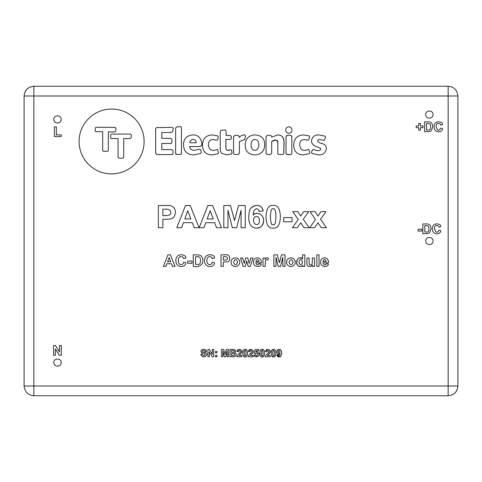 <?xml version="1.0" encoding="UTF-8"?>
<svg xmlns="http://www.w3.org/2000/svg" width="482" height="482" viewBox="0 0 482 482"><rect width="100%" height="100%" fill="white"/><g stroke="black" fill="none" stroke-linecap="round" stroke-linejoin="round"><path stroke-width="0.72" d="M180.587 126.537L176.484 127.049L175.629 128.079L175.629 153.541C174.623 154.8 182.69 154.903 181.443 153.372L181.443 127.567L180.587 126.537L181.443 127.567L181.443 153.372C181.557 154.367 179.961 154.704 176.659 154.397L175.629 153.541L175.629 128.079L176.484 127.049L180.587 126.537M201.777 144.998C201.922 142.148 201.127 139.641 199.385 137.478C197.734 135.767 195.74 134.912 193.403 134.912L192.378 134.912C186.51 135.737 183.552 139.045 183.491 144.823C183.775 151.348 187.137 154.71 193.577 154.909L200.584 153.541L201.265 152.686L200.584 149.613L199.385 149.269L194.433 150.294C191.836 150.324 190.185 149.071 189.474 146.534L200.41 146.534L201.777 144.998L200.41 146.534L189.474 146.534C190.185 149.071 191.836 150.324 194.433 150.294L199.385 149.269L200.584 149.613L201.265 152.686L200.584 153.541L193.577 154.909C187.137 154.71 183.775 151.348 183.491 144.823C183.552 139.045 186.51 135.737 192.378 134.912L193.403 134.912C195.74 134.912 197.734 135.767 199.385 137.478C201.127 139.641 201.922 142.148 201.777 144.998M189.818 142.774C190.016 140.696 191.155 139.557 193.234 139.358L193.403 139.358C195.258 139.726 196.168 140.865 196.138 142.774L189.818 142.774L196.138 142.774C196.168 140.865 195.258 139.726 193.403 139.358L193.234 139.358C191.155 139.557 190.016 140.696 189.818 142.774M218.527 152.86L217.671 149.781L216.816 149.438C215.653 150.227 209.031 152.493 208.441 144.823C208.441 141.437 209.983 139.672 213.056 139.527L216.478 140.214L217.503 139.87C218.298 137.647 218.406 136.334 217.846 135.936L212.375 134.912C205.995 135.171 202.693 138.587 202.464 145.166C202.663 151.493 205.85 154.74 212.032 154.909L218.015 153.71L218.527 152.86L218.015 153.71L212.032 154.909C205.85 154.74 202.663 151.493 202.464 145.166C202.693 138.587 205.995 135.171 212.375 134.912L217.846 135.936C218.406 136.334 218.298 137.647 217.503 139.87L216.478 140.214L213.056 139.527C209.983 139.672 208.441 141.437 208.441 144.823C209.031 152.493 215.653 150.227 216.816 149.438L217.671 149.781L218.527 152.86M232.029 153.029L231.517 150.125L230.492 149.781L227.926 150.294C224.678 150.758 226.263 144.413 225.877 139.358C229.619 139.629 231.384 139.346 231.173 138.503C231.366 135.846 231.866 135.189 226.046 135.599C226.323 131.7 226.034 129.821 225.19 129.959L221.431 130.297L220.238 131.327L220.238 146.877C220.093 149.836 220.551 151.944 221.606 153.198L226.558 154.909L231.517 153.885L232.029 153.029L231.517 153.885L226.558 154.909L221.606 153.198C220.551 151.944 220.093 149.836 220.238 146.877L220.238 131.327L221.431 130.297L225.19 129.959C226.034 129.821 226.323 131.7 226.046 135.599C229.643 135.291 231.354 135.575 231.173 136.454C231.354 139.057 231.938 139.744 225.877 139.358L225.877 147.046C225.648 151.559 229.408 150.239 230.492 149.781L231.517 150.125L232.029 153.029M242.964 140.039L244.844 139.527L245.356 135.936L245.019 135.087C245.428 134.972 242.35 133.99 239.205 137.478L239.036 136.279C238.704 135.406 237.277 135.117 234.764 135.424L233.565 136.623L233.565 153.541C233.601 154.385 235.252 154.668 238.524 154.397L239.379 153.372L239.379 141.75L242.964 140.039L239.379 141.75L239.379 153.372L238.524 154.397C235.252 154.668 233.601 154.385 233.565 153.541L233.565 136.623L234.764 135.424C237.277 135.117 238.704 135.406 239.036 136.279L239.205 137.478C242.35 133.99 245.428 134.972 245.019 135.087L245.356 135.936L244.844 139.527L242.964 140.039M255.954 154.909C261.593 153.999 264.498 150.691 264.672 144.998C264.811 138.732 261.624 135.37 255.099 134.912L253.906 134.912C248.266 135.822 245.356 139.129 245.187 144.823C245.127 151.089 248.32 154.451 254.755 154.909L255.954 154.909L254.755 154.909C248.32 154.451 245.127 151.089 245.187 144.823C245.356 139.129 248.266 135.822 253.906 134.912L255.099 134.912C261.624 135.37 264.811 138.732 264.672 144.998C264.498 150.691 261.593 153.999 255.954 154.909M254.93 139.527C260.093 139.165 260.093 150.468 254.93 150.294C249.766 150.402 249.766 139.316 254.93 139.527C249.766 139.316 249.766 150.402 254.93 150.294C260.093 150.468 260.093 139.165 254.93 139.527M271.679 137.135L271.505 136.279C271.342 135.406 269.92 135.117 267.233 135.424L266.034 136.623L266.034 153.541C266.136 154.385 267.673 154.668 270.649 154.397L271.679 153.198L271.679 141.575L275.608 140.039C277.289 140.099 278.03 141.009 277.831 142.774L277.831 153.198C276.939 155.011 284.699 155.011 283.808 153.198L283.982 141.919C284.067 137.448 282.018 135.111 277.831 134.912L271.679 137.135L277.831 134.912C286.856 135.044 283.229 146.769 283.808 153.198C284.699 155.011 276.939 155.011 277.831 153.198L277.831 142.774C276.981 139.551 274.933 139.147 271.679 141.575L271.679 153.198L270.649 154.397C267.673 154.668 266.136 154.385 266.034 153.541L266.034 136.623L267.233 135.424C269.92 135.117 271.342 135.406 271.505 136.279L271.679 137.135M290.989 154.565L291.845 153.372L291.845 136.454C291.604 135.394 290.068 135.05 287.23 135.424L286.031 136.454L286.031 153.372C286.163 154.577 287.814 154.975 290.989 154.565L287.23 154.565L286.031 153.372L286.031 136.454C286.266 135.394 287.808 135.05 290.646 135.424L291.845 136.454L291.845 153.372L290.989 154.565M309.787 152.86L308.932 149.781L308.076 149.438C306.913 150.227 300.286 152.493 299.702 144.823C299.702 141.437 301.244 139.672 304.317 139.527L307.739 140.214L308.763 139.87C309.552 137.647 309.667 136.334 309.101 135.936L303.636 134.912C297.255 135.171 293.948 138.587 293.725 145.166C293.924 151.493 297.111 154.74 303.292 154.909L309.275 153.71L309.787 152.86L309.275 153.71L303.292 154.909C297.111 154.74 293.924 151.493 293.725 145.166C293.948 138.587 297.255 135.171 303.636 134.912L309.101 135.936C309.667 136.334 309.552 137.647 308.763 139.87L307.739 140.214L304.317 139.527C301.244 139.672 299.702 141.437 299.702 144.823C300.286 152.493 306.913 150.227 308.076 149.438L308.932 149.781L309.787 152.86M322.946 143.799C315.662 142.383 315.903 137.822 323.627 140.383L324.657 139.87L325.507 137.135L324.995 136.111L318.843 134.912C314.686 134.797 312.234 136.737 311.499 140.726C311.607 143.401 312.92 145.227 315.427 146.191L318.843 147.558C323.41 149.01 319.283 152.396 313.547 149.438L312.348 149.95L311.499 152.342L312.011 153.541L318.506 154.909C322.916 155.077 325.537 153.029 326.362 148.757C326.422 146.335 325.284 144.684 322.946 143.799C325.284 144.684 326.422 146.335 326.362 148.757C325.537 153.029 322.916 155.077 318.506 154.909L312.011 153.541L311.499 152.342L312.348 149.95L313.547 149.438C319.283 152.396 323.41 149.01 318.843 147.558L315.427 146.191C312.92 145.227 311.607 143.401 311.499 140.726C312.234 136.737 314.686 134.797 318.843 134.912L324.995 136.111L325.507 137.135L324.657 139.87L323.627 140.383C315.903 137.822 315.662 142.383 322.946 143.799M289.11 133.207C293.225 133.02 292.61 126.38 288.598 126.88C284.513 127.146 285.073 133.556 288.935 133.207L288.935 133.207C285.073 133.556 284.513 127.146 288.598 126.88C292.61 126.38 293.225 133.02 289.11 133.207M111.559 173.894C120.446 173.749 128.134 170.616 134.629 164.495C147.275 151.848 147.275 131.17 134.629 118.524C121.982 105.877 101.304 105.877 88.658 118.524C82.392 124.874 79.205 132.508 79.09 141.425C79.09 159.367 93.616 173.894 111.559 173.894C93.616 173.894 79.09 159.367 79.09 141.425C79.205 132.508 82.392 124.874 88.658 118.524C101.304 105.877 121.982 105.877 134.629 118.524C147.275 131.17 147.275 151.848 134.629 164.495C128.134 170.616 120.446 173.749 111.559 173.894M130.532 134.074L131.381 134.93L131.044 137.665C131.315 138.539 128.869 138.822 123.693 138.515L123.693 157.319L122.838 158.168L118.909 158.168L118.054 157.319L118.054 138.515C113.143 138.412 109.8 138.967 110.703 137.49C110.366 135.352 110.703 134.213 111.728 134.074L130.532 134.074L111.728 134.074C110.703 134.213 110.366 135.352 110.703 137.49C109.8 138.967 113.143 138.412 118.054 138.515L118.054 157.319L118.909 158.168L122.838 158.168L123.693 157.319L123.693 138.515C128.869 138.822 131.315 138.539 131.044 137.665L131.381 134.93L130.532 134.074M115.15 127.411L116.005 128.266L115.662 130.996C115.939 131.875 113.487 132.158 108.311 131.851L108.311 150.48L107.456 151.336L103.528 151.336L102.672 150.48L102.672 131.682C97.768 131.574 94.418 132.128 95.322 130.658C95.02 128.519 95.303 127.375 96.177 127.236L115.15 127.411L96.177 127.236C95.303 127.375 95.02 128.519 95.322 130.658C94.418 132.128 97.768 131.574 102.672 131.682L102.672 150.48L103.528 151.336L107.456 151.336L108.311 150.48L108.311 131.851C113.487 132.158 115.939 131.875 115.662 130.996L116.005 128.266L115.15 127.411M162.862 219.352L170.435 219.039C173.273 218.599 174.924 216.376 175.388 212.357C175.249 207.115 171.984 204.838 165.573 205.531L158.379 205.531L158.379 227.727L162.862 227.727L162.862 219.352L162.862 227.727L158.379 227.727L158.379 205.531L165.573 205.531C171.984 204.838 175.249 207.115 175.388 212.357C174.924 216.376 173.273 218.599 170.435 219.039L162.862 219.352M162.862 215.587L162.862 209.284C168.128 208.676 170.767 209.718 170.767 212.417C171.231 214.508 169.417 215.562 165.314 215.587L162.862 215.587L165.314 215.587C169.417 215.562 171.231 214.508 170.767 212.417C170.767 209.718 168.128 208.676 162.862 209.284L162.862 215.587M194.21 227.727L199.084 227.727L190.197 205.531L185.456 205.531L176.81 227.727L181.563 227.727L183.395 222.684L192.27 222.684L194.21 227.727L192.27 222.684L183.395 222.684L181.563 227.727L176.81 227.727L185.456 205.531L190.197 205.531L199.084 227.727L194.21 227.727M184.775 218.948L187.775 210.706L190.83 218.948L184.775 218.948L190.83 218.948L187.775 210.706L184.775 218.948M216.605 227.727L221.479 227.727L212.592 205.531L207.85 205.531L199.205 227.727L203.958 227.727L205.79 222.684L214.665 222.684L216.605 227.727L214.665 222.684L205.79 222.684L203.958 227.727L199.205 227.727L207.85 205.531L212.592 205.531L221.479 227.727L216.605 227.727M207.17 218.948L210.17 210.706L213.225 218.948L207.17 218.948L213.225 218.948L210.17 210.706L207.17 218.948M223.799 205.531L223.799 227.727L227.962 227.727L227.962 210.254L232.354 227.727L236.668 227.727L241.072 210.254L241.072 227.727L245.242 227.727L245.242 205.531L238.518 205.531L234.535 220.672L230.504 205.531L223.799 205.531L230.504 205.531L234.535 220.672L238.518 205.531L245.242 205.531L245.242 227.727L241.072 227.727L241.072 210.254L236.668 227.727L232.354 227.727L227.962 210.254L227.962 227.727L223.799 227.727L223.799 205.531M259.051 211.417L263.166 210.965C262.449 207.326 260.352 205.483 256.87 205.44C254.466 205.44 252.514 206.338 251.008 208.134C247.989 211.08 248.037 222.774 250.917 225.498C255.55 230.86 264.16 227.329 263.576 220.581C263.949 213.972 255.948 211.134 253.158 215.189C253.851 205.657 259.28 208.953 259.051 211.417C259.28 208.953 253.851 205.657 253.158 215.189C255.677 212.634 258.515 212.689 261.678 215.34C265.775 219.406 262.889 228.86 256.442 228.107C254.201 228.107 252.363 227.239 250.917 225.498C248.037 222.774 247.989 211.08 251.008 208.134C256.731 202.91 262.75 205.977 263.166 210.965L259.051 211.417M253.52 220.25C253.267 215.297 259.653 214.912 259.412 220.629C259.774 226.07 253.538 225.865 253.52 220.25C253.538 225.865 259.774 226.07 259.412 220.629C259.653 214.912 253.267 215.297 253.52 220.25M273.192 205.44C268.781 204.844 266.377 208.61 265.986 216.737C266.227 224.787 268.631 228.576 273.192 228.107C277.602 228.715 280.006 224.937 280.397 216.78C280.018 208.634 277.614 204.85 273.192 205.44C277.614 204.85 280.018 208.634 280.397 216.78C280.006 224.937 277.602 228.715 273.192 228.107C268.631 228.576 266.227 224.787 265.986 216.737C266.377 208.61 268.781 204.844 273.192 205.44M273.192 208.965C274.842 207.911 275.764 210.513 275.945 216.78C275.746 223.118 274.83 225.721 273.192 224.582C271.541 225.642 270.619 223.046 270.438 216.78C270.637 210.429 271.553 207.82 273.192 208.965C271.553 207.82 270.637 210.429 270.438 216.78C270.619 223.046 271.541 225.642 273.192 224.582C274.83 225.721 275.746 223.118 275.945 216.78C275.764 210.513 274.842 207.911 273.192 208.965M283.669 217.551L283.669 221.81L292.032 221.81L292.032 217.551L283.669 217.551L292.032 217.551L292.032 221.81L283.669 221.81L283.669 217.551M298.238 219.449L292.435 227.727L297.418 227.727L300.72 222.744L303.991 227.727L309.215 227.727L303.262 219.262L308.715 211.646L303.72 211.646L300.72 216.069L297.876 211.646L292.682 211.646L298.238 219.449L292.682 211.646L297.876 211.646L300.72 216.069L303.72 211.646L308.715 211.646L303.262 219.262L309.215 227.727L303.991 227.727L300.72 222.744L297.418 227.727L292.435 227.727L298.238 219.449M315.487 219.449L309.685 227.727L314.668 227.727L317.969 222.744L321.241 227.727L326.465 227.727L320.512 219.262L325.965 211.646L320.964 211.646L317.969 216.069L315.12 211.646L309.926 211.646L315.487 219.449L309.926 211.646L315.12 211.646L317.969 216.069L320.964 211.646L325.965 211.646L320.512 219.262L326.465 227.727L321.241 227.727L317.969 222.744L314.668 227.727L309.685 227.727L315.487 219.449M172.484 266.371L175.02 266.371L170.399 254.827L167.935 254.827L163.44 266.371L165.91 266.371L166.862 263.75L171.478 263.75L172.484 266.371L171.478 263.75L166.862 263.75L165.91 266.371L163.44 266.371L167.935 254.827L170.399 254.827L175.02 266.371L172.484 266.371M167.579 261.804L169.14 257.521L170.73 261.804L167.579 261.804L170.73 261.804L169.14 257.521L167.579 261.804M185.895 262.841L183.636 262.124C183.479 265.16 178.34 266.251 178.244 260.527C178.322 254.942 183.63 256.346 183.558 258.563L185.865 258.009C186.727 254.363 175.599 252.128 175.846 260.702C175.972 268.48 185.727 267.757 185.895 262.841C185.727 267.757 175.972 268.48 175.846 260.702C175.599 252.128 186.727 254.363 185.865 258.009L183.558 258.563C183.63 256.346 178.322 254.942 178.244 260.527C178.34 266.251 183.479 265.16 183.636 262.124L185.895 262.841M187.631 261.081L187.631 263.293L191.975 263.293L191.975 261.081L187.631 261.081L191.975 261.081L191.975 263.293L187.631 263.293L187.631 261.081M193.258 266.371C197.289 267.383 200.392 266.317 202.573 263.166C203.603 257.792 201.916 255.014 197.512 254.827L193.258 254.827L193.258 266.371L193.258 254.827L197.512 254.827C201.916 255.014 203.603 257.792 202.573 263.166C200.392 266.317 197.289 267.383 193.258 266.371M195.584 264.425L195.584 256.779C199.054 256.117 200.699 257.388 200.518 260.605C200.494 263.648 199.428 264.919 197.325 264.425L195.584 264.425L197.325 264.425C199.428 264.919 200.494 263.648 200.518 260.605C200.699 257.388 199.054 256.117 195.584 256.779L195.584 264.425M214.544 262.841L212.285 262.124C212.128 265.16 206.989 266.251 206.898 260.527C206.971 254.942 212.279 256.346 212.207 258.563L214.514 258.009C215.376 254.363 204.248 252.128 204.495 260.702C204.621 268.48 214.376 267.757 214.544 262.841C214.376 267.757 204.621 268.48 204.495 260.702C204.248 252.128 215.376 254.363 214.514 258.009L212.207 258.563C212.279 256.346 206.971 254.942 206.898 260.527C206.989 266.251 212.128 265.16 212.285 262.124L214.544 262.841M223.353 262.015L227.287 261.853C230.071 262.509 231.963 253.707 224.763 254.827L221.027 254.827L221.027 266.371L223.353 266.371L223.353 262.015L223.353 266.371L221.027 266.371L221.027 254.827L224.763 254.827C231.963 253.707 230.071 262.509 227.287 261.853L223.353 262.015M223.353 260.057L223.353 256.779C228.191 255.713 229.107 260.346 224.63 260.057L223.353 260.057L224.63 260.057C229.107 260.346 228.191 255.713 223.353 256.779L223.353 260.057M231.252 262.069C230.161 266.558 238.56 269.299 239.873 262.166C238.566 254.894 230.095 258.238 231.252 262.069C230.095 258.238 238.566 254.894 239.873 262.166C238.56 269.299 230.161 266.558 231.252 262.069M233.517 262.19C234.885 258.792 236.246 258.792 237.602 262.172C236.246 265.594 234.885 265.6 233.517 262.19C234.885 265.6 236.246 265.594 237.602 262.172C236.246 258.792 234.885 258.792 233.517 262.19M240.518 258.009L243.163 266.371L245.314 266.371L246.73 260.991L248.17 266.371L250.297 266.371L252.978 258.009L250.803 258.009L249.2 263.485L247.808 258.009L245.675 258.009L244.235 263.485L242.669 258.009L240.518 258.009L242.669 258.009L244.235 263.485L245.675 258.009L247.808 258.009L249.2 263.485L250.803 258.009L252.978 258.009L250.297 266.371L248.17 266.371L246.73 260.991L245.314 266.371L243.163 266.371L240.518 258.009M261.19 264.076L258.985 263.708C258.009 265.594 256.936 265.299 255.767 262.829L261.31 262.829C261.859 255.954 252.96 256.593 253.502 262.25C253.038 267.54 261.286 267.54 261.19 264.076C261.286 267.54 253.038 267.54 253.502 262.25C252.96 256.593 261.859 255.954 261.31 262.829L255.767 262.829C256.936 265.299 258.009 265.594 258.985 263.708L261.19 264.076M255.803 261.473C256.894 258.882 257.997 258.882 259.111 261.473L255.803 261.473L259.111 261.473C257.997 258.882 256.894 258.882 255.803 261.473M268.432 258.238C266.962 257.412 265.841 257.731 265.07 259.202L265.07 258.009L263.015 258.009L263.015 266.371L265.227 266.371L265.413 260.985C265.793 259.744 266.57 259.473 267.745 260.166L268.432 258.238L267.745 260.166C266.57 259.473 265.793 259.744 265.413 260.985L265.227 266.371L263.015 266.371L263.015 258.009L265.07 258.009L265.07 259.202C265.841 257.731 266.962 257.412 268.432 258.238M273.848 254.827L273.848 266.371L276.011 266.371L276.011 257.286L278.295 266.371L280.536 266.371L282.826 257.286L282.826 266.371L284.995 266.371L284.995 254.827L281.5 254.827L279.427 262.702L277.331 254.827L273.848 254.827L277.331 254.827L279.427 262.702L281.5 254.827L284.995 254.827L284.995 266.371L282.826 266.371L282.826 257.286L280.536 266.371L278.295 266.371L276.011 257.286L276.011 266.371L273.848 266.371L273.848 254.827M286.778 262.069C285.687 266.558 294.092 269.299 295.406 262.166C294.092 254.894 285.627 258.238 286.778 262.069C285.627 258.238 294.092 254.894 295.406 262.166C294.092 269.299 285.687 266.558 286.778 262.069M289.043 262.19C290.411 258.792 291.773 258.792 293.128 262.172C291.773 265.594 290.411 265.6 289.043 262.19C290.411 265.6 291.773 265.594 293.128 262.172C291.773 258.792 290.411 258.792 289.043 262.19M302.594 258.985C299.521 256.749 297.539 257.804 296.641 262.16C297.328 268.185 302.274 266.811 302.75 265.142L302.75 266.371L304.805 266.371L304.805 254.827L302.594 254.827L302.594 258.985L302.594 254.827L304.805 254.827L304.805 266.371L302.75 266.371L302.75 265.142C301.895 266.901 300.202 266.986 297.665 265.395C294.273 261.154 299.593 254.984 302.594 258.985M298.9 262.009C300.141 258.593 301.377 258.659 302.6 262.22C301.292 265.69 300.057 265.618 298.9 262.009C300.057 265.618 301.292 265.69 302.6 262.22C301.377 258.659 300.141 258.593 298.9 262.009M306.938 258.009C306.907 264.757 306.781 265.395 308.203 266.191C309.86 266.901 311.288 266.54 312.487 265.118L312.487 266.371L314.541 266.371L314.541 258.009L312.33 258.009C312.348 261.31 312.643 265.666 310.535 264.871C309.33 265.877 308.866 263.594 309.149 258.009L306.938 258.009L309.149 258.009C308.866 263.594 309.33 265.877 310.535 264.871C312.643 265.666 312.348 261.31 312.33 258.009L314.541 258.009L314.541 266.371L312.487 266.371L312.487 265.118C311.288 266.54 309.86 266.901 308.203 266.191C306.781 265.395 306.907 264.757 306.938 258.009M316.831 254.827L316.831 266.371L319.042 266.371L319.042 254.827L316.831 254.827L319.042 254.827L319.042 266.371L316.831 266.371L316.831 254.827M328.35 264.076L326.151 263.708C325.175 265.594 324.103 265.299 322.928 262.829L328.471 262.829C329.025 255.954 320.12 256.593 320.663 262.25C320.199 267.54 328.447 267.54 328.35 264.076C328.447 267.54 320.199 267.54 320.663 262.25C320.12 256.593 329.025 255.954 328.471 262.829L322.928 262.829C324.103 265.299 325.175 265.594 326.151 263.708L328.35 264.076M322.97 261.473C324.055 258.882 325.157 258.882 326.278 261.473L322.97 261.473L326.278 261.473C325.157 258.882 324.055 258.882 322.97 261.473M202.157 354.24L200.723 354.384C203.609 360.428 209.381 353.89 205.567 352.722C199.729 351.968 203.772 349.101 204.977 351.607L206.453 351.541C205.645 349.486 204.229 348.835 202.211 349.583C200.235 350.806 200.602 352.131 203.326 353.559C207.441 353.354 203.747 357.662 202.157 354.24C203.747 357.662 207.441 353.354 203.326 353.559C201.139 352.74 200.464 351.661 201.301 350.318C201.392 349.064 206.374 348.57 206.453 351.541L204.977 351.607C203.772 349.101 199.729 351.968 205.567 352.722C209.381 353.89 203.609 360.428 200.723 354.384L202.157 354.24M207.923 349.45L207.923 356.758L209.29 356.758L209.29 351.993L212.243 356.758L213.719 356.758L213.719 349.45L212.351 349.45L212.351 354.33L209.357 349.45L207.923 349.45L209.357 349.45L212.351 354.33L212.351 349.45L213.719 349.45L213.719 356.758L212.243 356.758L209.29 351.993L209.29 356.758L207.923 356.758L207.923 349.45M215.544 351.462L215.544 352.866L216.942 352.866L216.942 351.462L215.544 351.462L216.942 351.462L216.942 352.866L215.544 352.866L215.544 351.462M215.544 355.361L215.544 356.758L216.942 356.758L216.942 355.361L215.544 355.361L216.942 355.361L216.942 356.758L215.544 356.758L215.544 355.361M221.503 349.45L221.503 356.758L222.871 356.758L222.871 351.004L224.317 356.758L225.739 356.758L227.191 351.004L227.191 356.758L228.564 356.758L228.564 349.45L226.347 349.45L225.04 354.439L223.708 349.45L221.503 349.45L223.708 349.45L225.04 354.439L226.347 349.45L228.564 349.45L228.564 356.758L227.191 356.758L227.191 351.004L225.739 356.758L224.317 356.758L222.871 351.004L222.871 356.758L221.503 356.758L221.503 349.45M234.77 352.878C236.499 350.854 235.891 349.709 232.957 349.45L230.035 349.45L230.035 356.758C236.096 356.788 234.583 356.813 235.927 355.614C236.487 354.451 236.102 353.541 234.77 352.878C236.102 353.541 236.487 354.451 235.927 355.614C234.583 356.813 236.096 356.788 230.035 356.758L230.035 349.45L232.957 349.45C235.891 349.709 236.499 350.854 234.77 352.878M231.511 352.36L231.511 350.667C236.102 350.107 234.535 352.8 232.481 352.36L231.511 352.36L232.481 352.36C234.535 352.8 236.102 350.107 231.511 350.667L231.511 352.36M231.511 355.529L231.511 353.577C236.475 353.192 234.336 355.138 233.891 355.487L231.511 355.529L233.891 355.487C234.336 355.138 236.475 353.192 231.511 353.577L231.511 355.529M238.476 351.721C239.162 350.251 239.813 350.197 240.422 351.553C241.241 352.083 236.614 355.065 236.915 356.758L241.831 356.758L241.831 355.457L239.048 355.457C239.054 355.095 242.289 352.794 241.831 351.456C240.367 348.715 238.789 348.757 237.084 351.583L238.476 351.721L237.084 351.583C237.662 347.173 243.615 350.721 241.651 352.396L239.048 355.457L241.831 355.457L241.831 356.758L236.915 356.758C236.614 355.065 241.241 352.083 240.422 351.553C239.813 350.197 239.162 350.251 238.476 351.721M245.145 349.42C242.127 348.185 241.994 358.078 245.145 356.885C248.212 358.162 248.218 348.155 245.145 349.42C248.218 348.155 248.212 358.162 245.145 356.885C241.994 358.078 242.127 348.185 245.145 349.42M245.145 350.583C246.314 349.179 246.302 357.162 245.145 355.722C243.982 357.138 243.988 349.143 245.145 350.583C243.988 349.143 243.982 357.138 245.145 355.722C246.302 357.162 246.314 349.179 245.145 350.583M249.839 351.721C250.526 350.251 251.176 350.197 251.785 351.553C252.604 352.083 247.977 355.065 248.278 356.758L253.189 356.758L253.189 355.457L250.405 355.457C250.411 355.095 253.653 352.794 253.189 351.456C251.731 348.715 250.146 348.757 248.441 351.583L249.839 351.721L248.441 351.583C249.025 347.173 254.972 350.721 253.014 352.396L250.405 355.457L253.189 355.457L253.189 356.758L248.278 356.758C247.977 355.065 252.604 352.083 251.785 351.553C251.176 350.197 250.526 350.251 249.839 351.721M255.556 354.734L254.159 354.879C254.749 357.048 256.213 357.397 258.551 355.921C260.557 353.71 256.864 350.709 255.888 352.101L256.111 350.86L258.75 350.86L258.75 349.552L255.044 349.552L254.327 353.354L255.466 353.517C259.364 351.282 256.611 358.578 255.556 354.734C256.611 358.578 259.364 351.282 255.466 353.517L254.327 353.354L255.044 349.552L258.75 349.552L258.75 350.86L256.111 350.86L255.888 352.101C257.243 351.342 258.31 352.077 259.075 354.306C259.515 357.246 253.912 357.752 254.159 354.879L255.556 354.734M262.19 349.42C259.165 348.185 259.033 358.078 262.19 356.885C265.251 358.162 265.263 348.155 262.19 349.42C265.263 348.155 265.251 358.162 262.19 356.885C259.033 358.078 259.165 348.185 262.19 349.42M262.19 350.583C263.353 349.179 263.347 357.162 262.19 355.722C261.021 357.138 261.033 349.143 262.19 350.583C261.033 349.143 261.021 357.138 262.19 355.722C263.347 357.162 263.353 349.179 262.19 350.583M266.877 351.721C267.57 350.251 268.215 350.197 268.823 351.553C269.643 352.083 265.016 355.065 265.317 356.758L270.233 356.758L270.233 355.457L267.45 355.457C267.456 355.095 270.691 352.794 270.233 351.456C268.769 348.715 267.191 348.757 265.486 351.583L266.877 351.721L265.486 351.583C266.064 347.173 272.017 350.721 270.053 352.396L267.45 355.457L270.233 355.457L270.233 356.758L265.317 356.758C265.016 355.065 269.643 352.083 268.823 351.553C268.215 350.197 267.57 350.251 266.877 351.721M273.547 349.42C270.529 348.185 270.396 358.078 273.547 356.885C276.614 358.162 276.62 348.155 273.547 349.42C276.62 348.155 276.614 358.162 273.547 356.885C270.396 358.078 270.529 348.185 273.547 349.42M273.547 350.583C274.716 349.179 274.704 357.162 273.547 355.722C272.384 357.138 272.39 349.143 273.547 350.583C272.39 349.143 272.384 357.138 273.547 355.722C274.704 357.162 274.716 349.179 273.547 350.583M278.247 354.921L276.891 355.071L278.951 356.891C281.398 357.668 282.446 352.414 280.922 350.281C275.59 346.281 276.204 357.313 280.187 353.68C279.391 356.059 278.747 356.475 278.247 354.921C278.747 356.475 279.391 356.059 280.187 353.68C277.746 356.71 274.644 349.534 279.096 349.42C281.361 348.655 282.476 353.746 280.892 356.005C278.662 357.385 277.331 357.072 276.891 355.071L278.247 354.921M280.06 352.011C278.024 356.553 277.843 347.167 280.06 352.011C277.843 347.167 278.024 356.553 280.06 352.011M172.213 127.393L156.493 127.567L155.638 128.592L155.638 153.372L157.005 154.565L172.213 154.565L173.068 153.541L173.068 150.637L171.869 149.613L161.789 149.613L161.789 143.455L171.02 143.455C171.863 143.052 172.146 141.684 171.869 139.358L170.676 138.334L161.789 138.334L161.789 132.52L171.188 132.52L172.725 131.496L173.237 128.248L172.213 127.393L173.237 128.248L172.725 131.496L171.188 132.52L161.789 132.52L161.789 138.334L170.676 138.334L171.869 139.358C172.146 141.684 171.863 143.052 171.02 143.455L161.789 143.455L161.789 149.613L171.869 149.613L173.068 150.637L173.068 153.541L172.213 154.565L157.005 154.565L155.638 153.372L155.638 128.592L156.493 127.567L172.213 127.393M448.152 395.752L33.848 395.752C27.968 395.132 24.721 391.884 24.1 386.004L24.1 95.996C24.721 90.116 27.968 86.868 33.848 86.248L448.152 86.248C454.032 86.868 457.279 90.116 457.9 95.996L457.9 386.004C457.279 391.884 454.032 395.132 448.152 395.752L448.152 386.004L457.9 386.004C457.352 391.902 454.098 395.156 448.152 395.752M440.837 230.709C440.693 234.867 432.456 235.475 432.348 228.902C432.137 221.66 441.542 223.546 440.813 226.624L438.867 227.094C438.927 225.221 434.439 224.034 434.378 228.757C435.867 232.902 437.385 233.354 438.933 230.107L440.837 230.709L438.933 230.107C437.385 233.354 435.867 232.902 434.378 228.757C434.439 224.034 438.927 225.221 438.867 227.094L440.813 226.624C441.542 223.546 432.137 221.66 432.348 228.902C432.456 235.475 440.693 234.867 440.837 230.709M422.853 233.692L422.853 223.943L426.45 223.943C429.366 223.726 430.896 225.383 431.022 228.908L429.679 232.704C428.221 233.734 428.426 233.734 422.853 233.692C428.426 233.734 428.221 233.734 429.679 232.704L431.022 228.908C430.896 225.383 429.366 223.726 426.45 223.943L422.853 223.943L422.853 233.692M418.099 229.221L421.768 229.221L421.768 231.089L418.099 231.089L418.099 229.221L418.099 231.089L421.768 231.089L421.768 229.221L418.099 229.221M433.041 114.565C433.24 119.277 425.528 119.277 425.733 114.565C425.528 109.848 433.24 109.848 433.041 114.565C433.24 109.848 425.528 109.848 425.733 114.565C425.528 119.277 433.24 119.277 433.041 114.565M418.731 127.688L416.177 127.688L416.177 125.941L418.731 125.941L418.731 123.404L420.431 123.404L420.431 125.941L422.991 125.941L422.991 127.688L420.431 127.688L420.431 130.218L418.731 130.218L418.731 127.688L418.731 130.218L420.431 130.218L420.431 127.688L422.991 127.688L422.991 125.941L420.431 125.941L420.431 123.404L418.731 123.404L418.731 125.941L416.177 125.941L416.177 127.688L418.731 127.688M424.546 131.622L424.546 121.874L428.149 121.874C431.065 121.663 432.589 123.32 432.722 126.844L431.378 130.64C429.92 131.664 430.119 131.67 424.546 131.622C430.119 131.67 429.92 131.664 431.378 130.64L432.722 126.844C432.589 123.32 431.065 121.663 428.149 121.874L424.546 121.874L424.546 131.622M442.536 128.646C442.392 132.797 434.149 133.406 434.047 126.838C433.836 119.59 443.235 121.482 442.506 124.561L440.56 125.025C440.62 123.151 436.138 121.97 436.071 126.688C437.56 130.839 439.078 131.291 440.626 128.037L442.536 128.646L440.626 128.037C439.078 131.291 437.56 130.839 436.071 126.688C436.138 121.97 440.62 123.151 440.56 125.025L442.506 124.561C443.235 121.482 433.836 119.59 434.047 126.838C434.149 133.406 442.392 132.797 442.536 128.646M61.142 119.44C61.347 124.151 53.635 124.151 53.833 119.44C53.635 114.722 61.347 114.722 61.142 119.44C61.347 114.722 53.635 114.722 53.833 119.44C53.635 124.151 61.347 124.151 61.142 119.44M54.4 126.832L56.37 126.832L56.37 134.858L61.262 134.858L61.262 136.496L54.4 136.496L54.4 126.832L54.4 136.496L61.262 136.496L61.262 134.858L56.37 134.858L56.37 126.832L54.4 126.832M61.142 362.56C61.347 367.278 53.635 367.278 53.833 362.56C53.635 357.849 61.347 357.849 61.142 362.56C61.347 357.849 53.635 357.849 53.833 362.56C53.635 367.278 61.347 367.278 61.142 362.56M53.598 345.504L55.514 345.504L59.503 352.011L59.503 345.504L61.334 345.504L61.334 355.252L59.358 355.252L55.424 348.896L55.424 355.252L53.598 355.252L53.598 345.504L53.598 355.252L55.424 355.252L55.424 348.896L59.358 355.252L61.334 355.252L61.334 345.504L59.503 345.504L59.503 352.011L55.514 345.504L53.598 345.504M433.041 241C433.24 245.712 425.528 245.712 425.733 241C425.528 236.288 433.24 236.288 433.041 241C433.24 236.288 425.528 236.288 425.733 241C425.528 245.712 433.24 245.712 433.041 241M24.1 386.004L33.848 386.004L33.848 395.752M457.9 95.996L448.152 95.996L448.152 86.248M33.848 95.996L24.1 95.996C24.648 90.098 27.902 86.844 33.848 86.248L33.848 386.004L448.152 386.004L448.152 95.996L33.848 95.996M424.823 232.047L426.293 232.047C428.064 232.463 428.968 231.39 428.992 228.823C428.402 225.787 429.058 225.594 424.823 225.588L424.823 232.047L424.823 225.588C429.058 225.594 428.402 225.787 428.992 228.823C428.968 231.39 428.064 232.463 426.293 232.047L424.823 232.047M426.516 129.983L426.516 123.525C430.751 123.531 430.101 123.717 430.685 126.754C430.661 129.327 429.763 130.399 427.986 129.983L426.516 129.983L427.986 129.983C429.763 130.399 430.661 129.327 430.685 126.754C430.101 123.717 430.751 123.531 426.516 123.525L426.516 129.983"/></g></svg>
